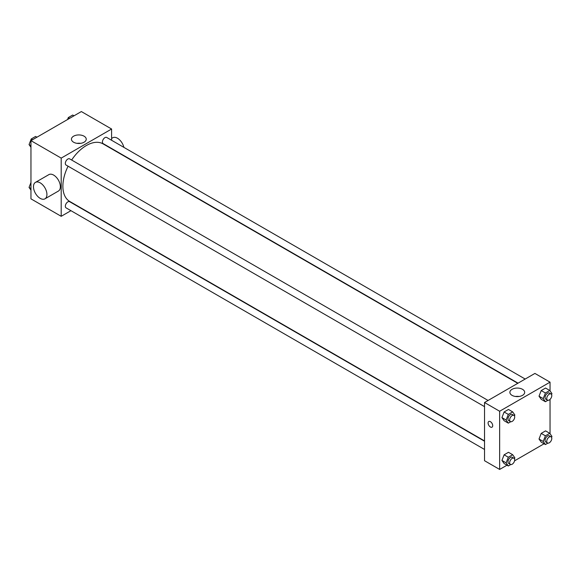 <?xml version="1.0" encoding="UTF-8"?>
<svg xmlns="http://www.w3.org/2000/svg" width="581" height="581" viewBox="0 0 581 581"><rect width="100%" height="100%" fill="white"/><g stroke="black" fill="none" stroke-linecap="round" stroke-linejoin="round"><path stroke-width="0.87" d="M70.94 210.685L61.201 216.306L30.96 198.847L30.96 140.66L81.355 111.559L111.596 129.018L111.596 140.268M68.079 166.202A33.262 19.202 120 0 0 62.879 186.24A33.262 19.202 120 0 0 69.771 201.469L484.525 440.921M517.78 383.315L103.026 143.856A33.262 19.202 120 0 0 71.645 160.029M61.201 216.306L61.201 158.112L111.596 129.018M525.18 379.044L106.722 137.457A3.566 2.055 120 0 0 103.977 138.409A3.566 2.055 120 0 0 102.423 141.996A3.566 2.055 120 0 0 103.164 143.623L518.049 383.162M484.525 441.233L69.633 201.701A3.566 2.055 120 0 0 66.888 202.653A3.566 2.055 120 0 0 65.333 206.24A3.566 2.055 120 0 0 66.067 207.867L484.525 449.462M484.525 406.635L66.067 165.04A3.566 2.055 -60 0 1 66.067 160.922A3.566 2.055 -60 0 1 69.633 158.867L488.084 400.462M61.201 158.112L30.96 140.66M73.605 142.222A7.4 4.27 180 0 1 71.441 139.2A7.4 4.27 180 0 1 78.834 134.93A7.4 4.27 180 0 1 86.235 139.2A7.4 4.27 180 0 1 81.667 143.144A7.4 4.27 180 0 1 73.605 142.222M35.448 182.376L48.891 174.62A9.499 5.483 60 0 1 56.212 177.161A9.499 5.483 60 0 1 60.359 186.726A9.499 5.483 60 0 1 58.391 191.076L44.955 198.833A9.499 5.483 60 0 1 35.448 193.35A9.499 5.483 60 0 1 35.448 182.376A9.499 5.483 60 0 1 42.769 184.918A9.499 5.483 60 0 1 46.923 194.482A9.499 5.483 60 0 1 44.955 198.833M123.884 147.363A9.499 5.483 -120 0 0 112.721 137.762L111.596 138.416M77.048 143.347A7.4 4.27 180 0 1 80.628 143.347M506.988 465.199L499.645 469.441L484.525 460.711L484.525 402.517L534.919 373.423L550.04 382.153L550.04 390.86M544.077 443.782L514.57 460.82M541.202 399.3L539.023 396.191L541.202 390.57L545.566 388.05L541.202 390.57L539.023 396.191L541.202 399.3L545.406 401.725L543.22 398.617L545.406 392.996L549.771 390.476L551.95 393.577L551.572 394.557M504.112 463.544L501.933 460.435L504.112 454.814L508.477 452.294L504.112 454.814L501.933 460.435L504.112 463.544L508.31 465.969L506.131 462.861L508.31 457.24L512.674 454.72L514.86 457.821L514.475 458.801M550.04 399.394L550.04 433.687M499.645 469.441L499.645 411.246L550.04 382.153M541.202 442.126L539.023 439.025L541.202 433.397L545.566 430.877L541.202 433.397L539.023 439.025L541.202 442.126L545.406 444.552L543.22 441.444L545.406 435.823L549.771 433.303L551.95 436.411L551.572 437.391M504.112 420.709L501.933 417.608L504.112 411.98L508.477 409.46L504.112 411.98L501.933 417.608L504.112 420.709L508.31 423.135L506.131 420.034L508.31 414.406L512.674 411.885L514.86 414.994L514.475 415.974M499.645 411.246L484.525 402.517M512.05 395.356A7.4 4.27 180 0 1 509.886 392.335A7.4 4.27 180 0 1 517.279 388.064A7.4 4.27 180 0 1 524.679 392.335A7.4 4.27 180 0 1 520.111 396.278A7.4 4.27 180 0 1 512.05 395.356M492.71 425.677A3.268 1.888 60 0 1 492.034 427.166A3.268 1.888 60 0 1 488.774 425.285A3.268 1.888 60 0 1 488.774 421.508A3.268 1.888 60 0 1 491.286 422.387A3.268 1.888 60 0 1 492.71 425.677M492.034 427.166A3.268 1.888 60 0 1 488.774 425.285A3.268 1.888 60 0 1 488.774 421.508M515.485 396.474A7.4 4.27 180 0 1 519.073 396.474M510.779 421.712L508.31 423.135M513.953 415.393L512.275 414.427A3.566 2.055 120 0 0 509.53 415.379A3.566 2.055 120 0 0 507.976 418.966A3.566 2.055 120 0 0 508.709 420.6L510.394 421.566A3.566 2.055 120 0 0 513.953 419.511A3.566 2.055 120 0 0 513.953 415.393A3.566 2.055 120 0 0 511.207 416.352A3.566 2.055 120 0 0 509.653 419.94A3.566 2.055 120 0 0 510.394 421.566M506.131 420.034L501.933 417.608M508.31 414.406L504.112 411.98M512.674 411.885L508.477 409.46M547.876 400.294L545.406 401.725M551.049 393.983L549.365 393.01A3.566 2.055 120 0 0 546.619 393.969A3.566 2.055 120 0 0 545.065 397.549A3.566 2.055 120 0 0 545.806 399.183L547.484 400.156A3.566 2.055 120 0 0 551.049 398.094A3.566 2.055 120 0 0 551.049 393.983A3.566 2.055 120 0 0 548.304 394.935A3.566 2.055 120 0 0 546.743 398.522A3.566 2.055 120 0 0 547.484 400.156M543.22 398.617L539.023 396.191M545.406 392.996L541.202 390.57M549.771 390.476L545.566 388.05M510.779 464.539L508.31 465.969M513.953 458.227L512.275 457.254A3.566 2.055 120 0 0 509.53 458.213A3.566 2.055 120 0 0 507.976 461.793A3.566 2.055 120 0 0 508.709 463.427L510.394 464.401A3.566 2.055 120 0 0 513.953 462.338A3.566 2.055 120 0 0 513.953 458.227A3.566 2.055 120 0 0 511.207 459.179A3.566 2.055 120 0 0 509.653 462.767A3.566 2.055 120 0 0 510.394 464.401M506.131 462.861L501.933 460.435M508.31 457.24L504.112 454.814M512.674 454.72L508.477 452.294M547.876 443.129L545.406 444.552M551.049 436.81L549.365 435.844A3.566 2.055 120 0 0 546.619 436.796A3.566 2.055 120 0 0 545.065 440.383A3.566 2.055 120 0 0 545.806 442.01L547.484 442.983A3.566 2.055 120 0 0 551.049 440.928A3.566 2.055 120 0 0 551.049 436.81A3.566 2.055 120 0 0 548.304 437.769A3.566 2.055 120 0 0 546.743 441.349A3.566 2.055 120 0 0 547.484 442.983M543.22 441.444L539.023 439.025M545.406 435.823L541.202 433.397M549.771 433.303L545.566 430.877M30.96 147.313L29.05 144.589L31.229 138.968L35.594 136.448L36.923 137.218M30.96 145.693L29.05 144.589M32.558 139.738L31.229 138.968M67.556 119.526L68.326 117.551L72.69 115.031L74.012 115.801M69.647 118.321L68.326 117.551M30.96 190.14L29.05 187.423L30.96 182.492M30.96 188.527L29.05 187.423"/></g></svg>
